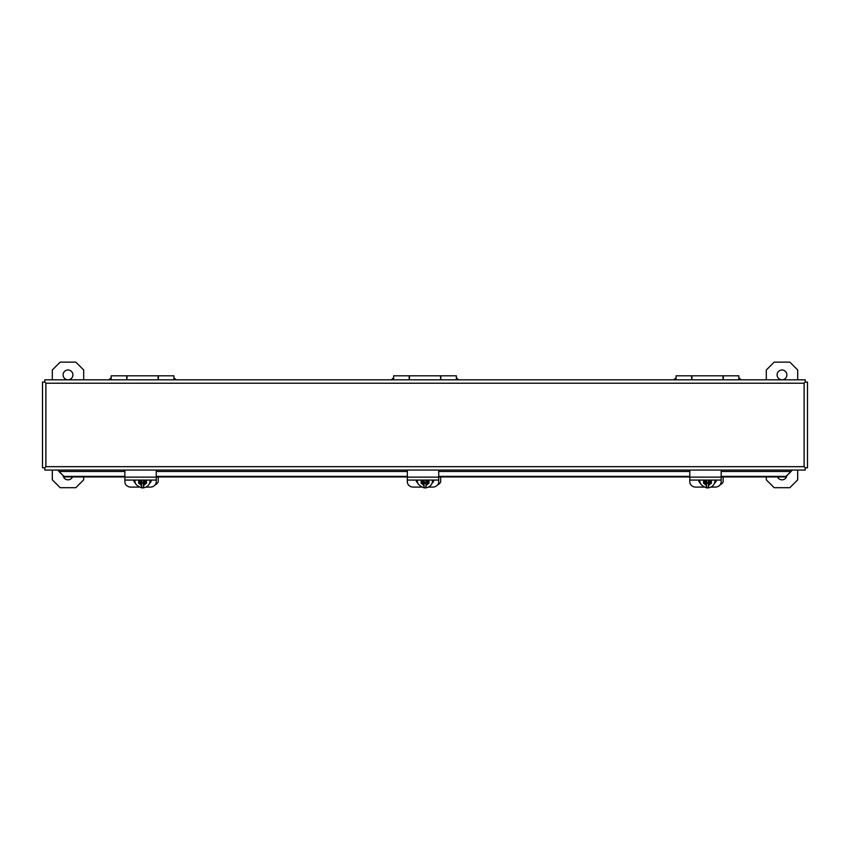 <?xml version="1.0" encoding="UTF-8"?>
<svg xmlns="http://www.w3.org/2000/svg" width="850" height="850" viewBox="0 0 850 850"><rect width="100%" height="100%" fill="white"/><g stroke="black" fill="none" stroke-linecap="round" stroke-linejoin="round"><path stroke-width="1.27" d="M44.763 467.808L45.889 466.671L44.763 467.808L44.763 470.061L805.237 470.061L805.237 467.808L804.111 466.671L805.237 467.797L807.5 467.797L807.5 382.096L805.237 382.096L804.111 383.223L805.237 382.096L805.237 379.833L44.763 379.833L44.763 382.096L45.889 383.223L44.763 382.096L42.5 382.096L42.5 467.797L44.763 467.797M710.919 487.092L715.275 487.092A5.897 5.344 180 0 0 721.172 481.748L721.172 477.126L689.796 477.126L689.796 481.748A5.897 5.344 180 0 0 695.693 487.092L704.002 487.092M721.172 470.061L721.172 477.126M689.796 470.061L689.796 477.126M716.178 480.069A4.409 3.995 0 0 1 714.829 482.184M700.092 482.184A4.409 3.995 0 0 1 698.742 480.069M700.379 483.161A4.409 3.995 0 0 1 698.647 480.069M716.284 480.069A4.409 3.995 0 0 1 714.542 483.161M706.732 481.971L706.732 481.376L705.171 481.312L705.171 481.971L706.732 481.971L706.732 483.395L708.602 483.151L708.294 487.847A7.257 6.577 0 0 1 706.722 487.858L706.403 484.011L703.588 483.299L703.588 481.302L705.628 481.312L706.403 480.069M706.403 484.011L706.403 487.815M708.602 480.069L709.389 481.312L711.429 481.302L711.429 483.289L708.602 484.011M714.956 480.069A7.533 6.832 0 0 1 714.999 480.717C714.712 484.564 712.566 486.933 708.571 487.815L708.294 483.395M705.628 483.299L705.628 482.439L706.403 483.151M708.602 483.151L709.389 482.439L709.389 483.299M709.878 481.971L709.878 481.312L708.305 481.376L708.305 481.971L709.878 481.971M711.429 482.301L708.305 483.013L708.305 481.971M703.588 482.301L705.628 482.439M706.722 483.013L705.67 482.301M708.305 482.8L706.732 482.8M428.453 487.092L432.82 487.092A5.897 5.344 180 0 0 438.717 481.748L438.717 477.126L407.331 477.126L407.331 481.748A5.897 5.344 180 0 0 413.228 487.092L421.547 487.092M438.717 470.061L438.717 477.126M407.331 470.061L407.331 477.126M433.723 480.069A4.409 3.995 0 0 1 432.374 482.184M417.626 482.184A4.409 3.995 0 0 1 416.277 480.069M417.924 483.161A4.409 3.995 0 0 1 416.181 480.069M433.819 480.069A4.409 3.995 0 0 1 432.076 483.161M424.277 481.971L424.277 481.376L422.705 481.312L422.705 481.971L424.277 481.971L424.277 483.395L426.147 483.151L425.829 487.847A7.257 6.577 0 0 1 424.256 487.858L423.948 484.011L421.122 483.299L421.122 481.302L423.162 481.312L423.948 480.069M423.948 484.011L423.948 487.815M426.147 480.069L426.923 481.312L428.974 481.302L428.974 483.289L426.147 484.011M426.147 487.804L425.829 483.395M423.162 483.299L423.162 482.439L423.948 483.151M426.147 483.151L426.923 482.439L426.923 483.299M427.412 481.971L427.412 481.312L425.839 481.376L425.839 481.971L427.412 481.971M428.974 482.301L425.839 483.013L425.839 481.971M421.122 482.301L423.162 482.439M424.256 483.013L423.204 482.301M425.839 482.8L424.277 482.8M720.12 484.797A5.897 5.344 0 0 0 723.159 481.812L723.159 476.935M766.307 476.935L766.307 479.836L774.159 487.688L789.841 487.688L797.693 479.836L797.693 470.061M797.693 379.833L797.693 369.994L789.841 362.142L774.159 362.142L766.307 369.994L766.307 379.833M786.866 475.586A4.909 4.909 0 0 1 777.516 476.935M777.091 374.892A4.909 4.909 0 0 1 784.454 370.642A4.909 4.909 0 0 1 784.454 379.132A4.909 4.909 0 0 1 777.091 374.892M676.079 379.833L676.079 375.817L691.645 375.817L691.645 379.833M738.841 379.833L738.841 375.817L723.276 375.817L723.276 379.833M723.031 379.833L723.031 375.817L691.9 375.817L691.9 379.833M790.543 472.016L785.464 476.935L721.172 476.935M59.458 472.016L64.536 476.935L124.865 476.935M57.694 470.061L64.536 476.935M689.796 476.935L438.717 476.935M407.331 476.935L156.251 476.935M785.464 476.935L792.306 470.061M785.464 476.393L721.172 476.393M689.796 476.393L438.717 476.393M407.331 476.393L156.251 476.393M124.865 476.393L64.536 476.393M52.307 470.061L52.307 479.836L60.159 487.688L75.841 487.688L83.693 479.836L83.693 476.935M83.693 379.833L83.693 369.994L75.841 362.142L60.159 362.142L52.307 369.994L52.307 379.833M72.484 476.935A4.909 4.909 0 0 1 63.134 475.586M63.091 374.892A4.909 4.909 0 0 1 70.454 370.642A4.909 4.909 0 0 1 70.454 379.132A4.909 4.909 0 0 1 63.091 374.892M145.998 487.092L150.354 487.092A5.897 5.344 180 0 0 156.251 481.748L156.251 477.126L124.865 477.126L124.865 481.748A5.897 5.344 180 0 0 130.773 487.092L139.081 487.092M156.251 470.061L156.251 477.126M124.865 470.061L124.865 477.126M151.258 480.069A4.409 3.995 0 0 1 149.908 482.184M135.171 482.184A4.409 3.995 0 0 1 133.822 480.069M135.458 483.161A4.409 3.995 0 0 1 133.716 480.069M151.353 480.069A4.409 3.995 0 0 1 149.621 483.161M141.812 481.971L141.812 481.376L140.239 481.312L140.239 481.971L141.812 481.971L141.812 483.395L143.682 483.151L143.363 487.847A7.257 6.577 0 0 1 141.801 487.858L141.482 484.011L138.656 483.299L138.656 481.302L140.696 481.312L141.482 480.069M141.482 484.011L141.482 487.815M143.682 480.069L144.468 481.312L146.508 481.302L146.508 483.289L143.682 484.011M143.682 487.804L143.363 483.395M140.696 483.299L140.696 482.439L141.482 483.151M143.682 483.151L144.468 482.439L144.468 483.299M144.946 481.971L144.946 481.312L143.384 481.376L143.384 481.971L144.946 481.971M146.508 482.301L143.384 483.013L143.384 481.971M138.656 482.301L140.696 482.439M141.801 483.013L140.749 482.301M143.384 482.8L141.812 482.8M155.199 484.797A5.897 5.344 0 0 0 158.227 481.812L158.227 476.935M111.159 379.833L111.159 375.817L126.724 375.817L126.724 379.833M173.921 379.833L173.921 375.817L158.355 375.817L158.355 379.833M158.1 379.833L158.1 375.817L126.969 375.817L126.969 379.833M437.665 484.797A5.897 5.344 0 0 0 440.693 481.812L440.693 476.935M393.614 379.833L393.614 375.817L409.179 375.817L409.179 379.833M456.386 379.833L456.386 375.817L440.821 375.817L440.821 379.833M440.566 379.833L440.566 375.817L409.434 375.817L409.434 379.833M714.999 480.717L714.988 480.069A7.533 6.832 0 0 1 714.999 480.314A7.533 6.832 0 0 1 714.988 480.516M699.933 480.516A7.533 6.832 0 0 1 699.933 480.314A7.533 6.832 0 0 1 699.933 480.069L699.933 480.717A7.533 6.832 0 0 1 699.964 480.069M706.403 485.584L703.864 483.299M703.864 481.312L704.618 480.069M710.303 480.069L711.067 481.312M711.067 483.299L708.602 485.552M432.501 480.069A7.533 6.832 0 0 1 432.533 480.717L432.522 480.069A7.533 6.832 0 0 1 432.533 480.314A7.533 6.832 0 0 1 432.533 480.516M417.467 480.516A7.533 6.832 0 0 1 417.467 480.314A7.533 6.832 0 0 1 417.478 480.069L417.467 480.717A7.533 6.832 0 0 1 417.499 480.069M423.948 485.584L421.398 483.299M421.398 481.312L422.163 480.069M427.837 480.069L428.602 481.312M428.602 483.299L426.147 485.552M676.079 378.165L675.686 379.833M739.234 379.833L738.841 378.165M804.111 383.223L804.111 466.671L45.889 466.671L45.889 383.223L804.111 383.223M790.543 471.463L721.172 471.463M689.796 471.463L438.717 471.463M407.331 471.463L156.251 471.463M124.865 471.463L59.458 471.463M150.036 480.069A7.533 6.832 0 0 1 150.067 480.717L150.067 480.069A7.533 6.832 0 0 1 150.067 480.314A7.533 6.832 0 0 1 150.067 480.516M135.012 480.516A7.533 6.832 0 0 1 135.001 480.314A7.533 6.832 0 0 1 135.012 480.069L135.001 480.717A7.533 6.832 0 0 1 135.044 480.069M141.482 485.584L138.933 483.299M138.933 481.312L139.697 480.069M145.382 480.069L146.136 481.312M146.136 483.299L143.682 485.552M111.159 378.165L110.766 379.833M174.314 379.833L173.921 378.165M393.614 378.165L393.221 379.833M456.779 379.833L456.386 378.165M721.172 480.069L689.796 480.069M699.933 480.717C699.21 483.278 701.378 485.647 706.446 487.826M438.717 480.069L407.331 480.069M417.467 480.717C416.744 483.278 418.912 485.647 423.98 487.826M426.105 487.815C430.1 486.933 432.246 484.564 432.533 480.717M741.179 379.833L739.234 378.165M675.686 378.165L673.742 379.833M156.251 480.069L124.865 480.069M135.001 480.717C134.279 483.278 136.457 485.647 141.525 487.826M143.639 487.815C147.645 486.933 149.781 484.564 150.067 480.717M176.258 379.833L174.314 378.165M110.766 378.165L108.821 379.833M458.713 379.833L456.779 378.165M393.221 378.165L391.287 379.833"/></g></svg>
